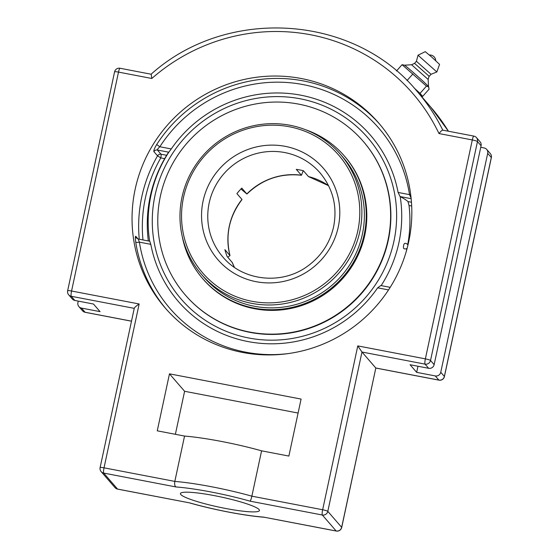 <?xml version="1.0" encoding="UTF-8"?>
<svg xmlns="http://www.w3.org/2000/svg" width="559" height="559" viewBox="0 0 559 559"><rect width="100%" height="100%" fill="white"/><g stroke="black" fill="none" stroke-linecap="round" stroke-linejoin="round"><path stroke-width="0.84" d="M418.188 92.598L422.667 96.386L429.095 89.16L428.536 86.792L426.461 86.128L420.04 93.353L414.198 88.063M396.478 70.986L402.075 64.69L426.461 86.128M428.152 79.469L411.592 64.746L414.547 63.356L429.06 76.192L428.152 79.469L428.522 86.582A16.099 0.447 -138.4 0 0 428.515 86.561A16.099 0.447 -138.4 0 0 428.32 86.303A16.099 0.447 -138.4 0 0 415.903 74.787A16.099 0.447 -138.4 0 0 404.506 65.207L402.075 64.69M422.667 96.386L420.04 93.353M407.008 80.573L412.954 73.893M415.547 89.566L417.3 91.578M411.592 64.746L404.485 65.207M436.845 71.964L431.038 74.284L416.399 61.266L418.027 55.229L436.852 71.964L439.556 64.383L431.862 57.193L425.245 51.652L418.034 55.222M411.075 197.942L409.523 194.637A3.263 0.587 171.2 0 0 410.655 194.399M379.68 124.175A141.231 138.094 -40.9 0 0 156.681 144.543C154.494 148.163 153.564 150.518 153.9 151.622L157.54 155.828A141.231 138.094 -40.9 0 0 139.261 239.224M156.681 144.543L159.839 146.758C158.085 148.394 157.268 149.477 157.379 150.015A3.263 3.193 -40.9 0 0 153.9 151.622M411.459 202.239L408 201.575L409.027 205.502L411.683 206.012M150.804 244.332L149.784 241.243L138.241 239.028L139.394 242.138L150.804 244.332A127.026 124.203 -40.9 0 0 248.049 341.577A127.026 124.203 -40.9 0 0 377.66 287.829L380.805 285.544L390.196 287.34M138.08 238.993L135.746 236.296C135.208 236.157 135.208 238.12 135.746 242.187A141.231 138.094 -40.9 0 0 166.261 309.176M288.416 353.561A137.968 134.901 139.1 0 1 139.394 242.138A3.263 0.587 -8.8 0 1 135.746 242.187M142.985 239.937A137.968 134.901 139.1 0 1 160.789 157.897A3.263 0.545 100.9 0 0 161.02 154.214L157.379 150.015L168.811 152.209L171.257 148.946L159.839 146.758A137.968 134.901 139.1 0 1 303.139 84.598A137.968 134.901 139.1 0 1 409.523 194.637L398.106 192.45L400.09 196.558L411.151 198.676M406.26 251.445A132.183 129.241 -40.9 0 0 406.959 248.392M407.7 244.723A132.183 129.241 -40.9 0 0 409.027 205.502M408 201.575A124.007 15.862 -167.9 0 0 400.09 196.558M398.106 192.45A127.026 124.203 -40.9 0 0 300.868 95.205A127.026 124.203 -40.9 0 0 171.257 148.946M168.811 152.209A124.007 15.862 -167.9 0 0 168.091 152.977A132.231 132.231 0 0 0 148.338 240.964M242.571 352.443A141.231 138.094 139.1 0 1 165.219 307.988A141.231 138.094 139.1 0 1 181.479 111.136A141.231 138.094 139.1 0 1 378.653 122.973A141.231 138.094 139.1 0 1 391.957 284.447A141.231 138.094 139.1 0 1 242.571 352.443M117.642 489.125L189.829 502.925L117.551 489.069A4.668 4.563 139.1 0 1 114.993 487.602A4.668 4.668 0 0 0 117.642 489.125A4.668 0.776 -79.1 0 1 117.551 489.069L103.701 473.089L175.98 486.952C174.75 486.12 174.366 484.269 174.82 481.404L184.547 436.062A67.953 8.692 12.1 0 1 221.301 441.414A67.953 8.692 12.1 0 1 261.584 450.834L251.864 496.175C251.208 499.005 250.607 500.661 250.041 501.157L322.326 515.014A4.668 4.563 139.1 0 0 327.812 511.359A4.668 0.594 -167.9 0 0 322.655 509.752A4.668 0.776 100.9 0 0 322.326 515.014L336.176 530.994A4.668 4.563 139.1 0 0 341.661 527.333L327.812 511.359L361.973 352.03L425.043 364.126A4.668 4.563 -40.9 0 0 430.528 360.471A4.668 0.594 -167.9 0 0 425.371 358.864L357.781 345.902L361.973 352.03L375.823 368.011L341.661 527.333A4.668 0.594 12.1 0 1 341.71 527.444L375.823 368.011L438.892 380.099A4.668 0.776 100.9 0 0 438.983 380.162A4.668 4.668 0 0 0 444.419 376.556L491.354 157.638A4.668 4.668 0 0 0 490.32 153.606A4.668 4.563 139.1 0 1 491.312 157.526A4.668 0.594 12.1 0 1 491.354 157.638M480.747 147.303L484.143 147.96A4.668 4.563 139.1 0 1 487.693 153.348L440.758 372.266A4.668 4.563 139.1 0 1 435.272 375.928L416.665 372.357L417.971 366.257M357.781 345.902L322.655 509.752L251.864 496.175A67.953 8.692 -167.9 0 0 211.575 486.756A67.953 8.692 -167.9 0 0 174.82 481.404L104.03 467.827A4.668 0.594 -167.9 0 0 100.11 467.59A4.668 4.668 0 0 0 101.144 471.621A4.668 4.563 139.1 0 0 103.701 473.089A4.668 0.776 -79.1 0 1 104.03 467.827L139.156 303.977L71.566 291.015A4.668 0.594 -167.9 0 0 67.646 290.778A4.668 4.668 0 0 0 68.68 294.81L72.307 298.988A4.668 4.563 -40.9 0 0 74.857 300.456L93.465 304.026L100.068 311.642L81.467 308.079A4.668 4.563 139.1 0 1 77.918 302.685L78.253 301.105M264.176 517.229L336.266 531.05A4.668 0.776 100.9 0 1 336.176 530.994L264.302 517.243C245.184 515.845 213.349 509.724 189.718 502.946M139.156 303.977C136.277 305.941 134.649 307.352 134.279 308.198L100.11 467.59M428.662 368.304A4.668 4.563 -40.9 0 0 434.147 364.643L481.082 145.724A4.668 4.563 -40.9 0 0 480.09 141.804L476.471 137.626A4.668 4.668 0 0 0 473.822 136.103A4.668 0.776 100.9 0 0 472.306 139.946L425.371 358.864A4.668 0.776 -79.1 0 0 425.043 364.126L428.662 368.304L410.061 364.734L416.665 372.357M68.68 294.81A4.668 4.563 -40.9 0 0 71.238 296.277A4.668 0.776 100.9 0 1 71.566 291.015L118.501 72.097L151.817 78.484A186.336 182.199 139.1 0 1 438.983 133.552C440.883 131.183 442.155 130.065 442.819 130.198M151.817 78.484L151.209 74.277M442.791 130.149A191.003 186.755 -40.9 0 0 416.902 91.11C353.707 14.268 226.619 6.24 151.098 74.228L151.133 74.221M175.379 434.301L184.603 391.286L298.094 413.052M261.584 450.834L288.87 456.067L301.091 399.077L169.475 373.838L157.254 430.828L184.547 436.062M259.069 509.542A40.402 5.171 12.1 0 1 259.446 510.514A40.402 5.171 12.1 0 1 222.175 507.789A40.402 5.171 12.1 0 1 180.809 494.54A40.402 5.171 12.1 0 1 180.431 493.569A40.402 5.171 12.1 0 1 217.696 496.294A40.402 5.171 12.1 0 1 259.069 509.542M184.603 391.286L169.475 373.838M201.54 274.462L204.049 277.355A91.83 89.789 -40.9 0 0 318.427 294.984A91.83 89.789 -40.9 0 0 342.821 157.058L340.312 154.172A91.83 89.789 -40.9 0 0 290.016 125.265A91.83 89.789 -40.9 0 0 192.89 169.475A91.83 89.789 -40.9 0 0 201.54 274.462A91.83 89.789 -40.9 0 0 251.836 303.369A91.83 89.789 -40.9 0 0 348.963 259.159A91.83 89.789 -40.9 0 0 340.312 154.172M182.255 236.464A93.695 91.613 -40.9 0 0 202.637 278.578A93.695 91.613 -40.9 0 0 319.343 296.57A93.695 91.613 -40.9 0 0 344.225 155.835A93.695 91.613 -40.9 0 0 305.431 129.681M185.385 295.082L185.644 295.376A117.537 114.93 -40.9 0 0 332.053 317.945A117.537 114.93 -40.9 0 0 363.273 141.399L363.015 141.106A117.537 114.93 -40.9 0 0 216.606 118.536A117.537 114.93 -40.9 0 0 185.385 295.082A117.537 114.93 -40.9 0 0 331.794 317.652A117.537 114.93 -40.9 0 0 363.015 141.106M202.637 278.578L203.217 279.248A93.695 91.613 -40.9 0 0 319.923 297.241A93.695 91.613 -40.9 0 0 344.812 156.513L344.225 155.835M232.23 262.471L227.136 256.518A64.278 62.853 -40.9 0 1 224.9 249.663L229.994 255.575L227.765 257.238M229.987 255.568C225.151 235.22 229.169 216.536 242.026 199.521L236.918 193.603A64.278 62.853 -40.9 0 1 241.795 188.11L246.91 194.036L240.957 188.97M303.244 170.705L301.455 175.267L296.291 169.377A64.278 62.853 -40.9 0 1 303.411 170.747L308.491 176.595L328.58 185.686M289.38 126.76A89.992 87.994 139.1 0 1 336.798 272.135A89.992 87.994 139.1 0 1 185.847 243.186A89.992 87.994 139.1 0 1 289.38 126.76M168.776 152.237A127.997 125.153 -40.9 0 0 150.979 195.182A127.997 125.153 -40.9 0 0 149.672 241.215M381.147 285.607A127.997 125.153 -40.9 0 0 398.902 242.725A127.997 125.153 -40.9 0 0 400.202 196.614M407.155 248.238A2.802 2.802 0 0 1 403.766 248.489A2.592 0.741 -80.1 0 1 403.633 245.506A2.592 0.741 -80.1 0 1 404.653 243.424A2.802 2.802 0 0 1 407.923 245.191M300.099 98.768A123.357 120.611 139.1 0 1 365.09 298.038A123.357 120.611 139.1 0 1 158.176 258.363A123.357 120.611 139.1 0 1 300.099 98.768M377.66 287.829L388.54 289.918M135.746 236.296A3.263 3.193 -40.9 0 0 136.501 238.036L138.241 239.028M164.667 158.644L160.789 157.897L157.54 155.828A3.263 3.193 -40.9 0 1 161.02 154.214L166.645 155.297M120.017 68.254A4.668 0.776 -79.1 0 0 118.501 72.097A4.668 0.594 -167.9 0 0 114.581 71.859A4.668 4.668 0 0 1 120.017 68.254L151.119 74.221M473.913 136.158A4.668 0.776 100.9 0 0 473.822 136.103L442.707 130.135M434.147 364.643L430.528 360.471L477.463 141.553A4.668 0.594 -167.9 0 0 472.306 139.946L438.983 133.552M481.082 145.724L477.463 141.553A4.668 4.563 -40.9 0 0 476.471 137.626M131.498 321.152L85.087 312.257A4.668 4.563 139.1 0 1 82.529 310.79A4.668 4.668 0 0 0 85.178 312.313A4.668 0.776 -79.1 0 1 85.087 312.257L81.467 308.079M487.693 153.348L491.312 157.526L444.377 376.445A4.668 0.594 12.1 0 1 444.419 376.556M440.758 372.266L444.377 376.445A4.668 4.563 139.1 0 1 438.892 380.099L435.272 375.928M430.751 107.09A191.003 186.755 139.1 0 1 448.43 131.232L430.751 107.09L416.902 91.11M263.89 517.131A63.286 8.092 12.1 0 1 189.829 502.925M175.98 486.952A63.286 8.092 12.1 0 1 250.041 501.157M74.857 300.456L71.238 296.277L134.244 308.358M328.573 185.672A64.278 62.853 -40.9 0 0 308.449 176.56M241.963 199.416A64.278 62.853 -40.9 0 0 229.945 255.484M222.859 257A64.278 62.853 139.1 0 1 216.808 183.513A64.278 62.853 139.1 0 1 284.797 152.565A64.278 62.853 139.1 0 1 320 172.794C332.954 188.446 337.503 206.418 333.632 226.702C329.943 242.899 321.362 255.987 307.89 265.958C282.127 285.383 242.865 281.184 222.859 257M301.336 175.198A64.278 62.853 -40.9 0 0 246.84 193.931M232.174 262.332A64.278 62.853 -40.9 0 0 234.389 267.321M338.265 226.989A69.791 68.24 -40.9 0 0 285.181 146.346A69.791 68.24 -40.9 0 0 203.085 201.065A69.791 68.24 -40.9 0 0 256.169 281.701A69.791 68.24 -40.9 0 0 338.265 226.989M428.515 86.561L428.823 87.239M435.747 60.679A5.939 5.939 0 0 0 429.361 55.006M414.54 63.356L416.399 61.266M429.186 76.373L431.045 74.284M336.266 531.05A4.668 4.668 0 0 0 341.71 527.444M486.693 149.428L490.32 153.606M375.872 368.06L438.983 380.162M82.529 310.79L78.91 306.611M85.178 312.313L131.491 321.194M114.993 487.602L101.144 471.621M67.646 290.778L114.581 71.859M232.216 262.402L234.403 267.328M246.91 194.036C262.332 179.243 280.513 172.99 301.455 175.267"/></g></svg>
